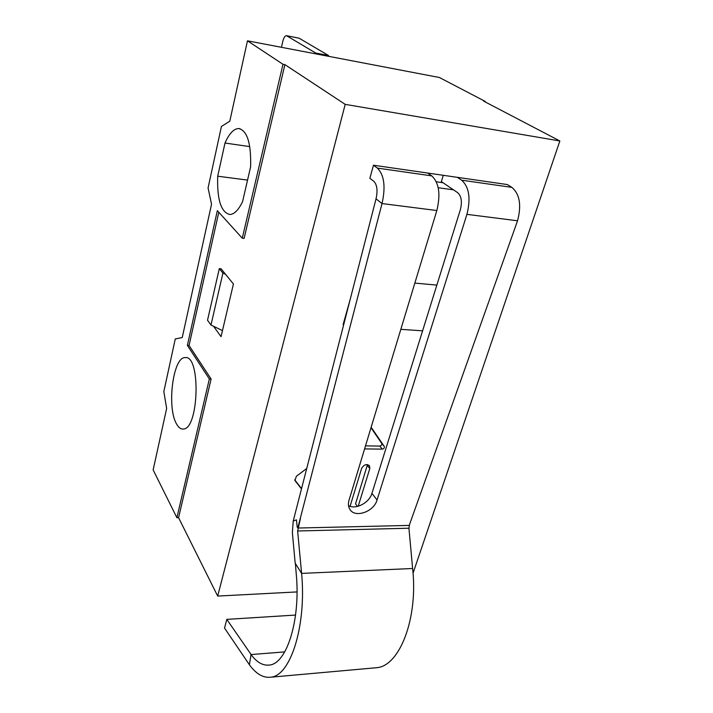 <?xml version="1.0" encoding="UTF-8"?>
<svg xmlns="http://www.w3.org/2000/svg" width="713" height="713" viewBox="0 0 713 713"><rect width="100%" height="100%" fill="white"/><g stroke="black" fill="none" stroke-linecap="round" stroke-linejoin="round"><path stroke-width="1.07" d="M187.376 345.404L217.349 210.656L242.286 238.204L282.981 64.277L247.464 40.81L229.8 121.183L221.422 126.477L208.071 187.956L211.538 204.239L182.234 337.561L175.273 338.942L163.838 391.544L166.646 408.469L153.143 469.912L176.886 517.709L209.355 378.951L187.376 345.404L189.061 345.493L211.11 379.031L209.355 378.951M409.619 524.305L517.54 220.789C521.64 205.246 519.75 194.105 511.863 187.376L507.326 184.56L457.3 177.332L461.623 180.175C469.136 186.993 470.91 198.383 466.926 214.355L377.052 500C373.906 511.809 354.931 518.387 349.842 509.305C348.283 506.765 347.997 503.77 348.996 500.321L436.837 210.531C440.75 194.31 439.056 182.76 431.775 175.888L427.586 173.036L457.3 177.332M348.523 505.722C355.992 509.813 369.361 502.727 371.936 493.369L460.348 209.729C462.309 201.85 461.445 196.182 457.746 192.742L441.365 181.601L443.272 175.3M296.483 519.848L297.178 527.174L298.07 526.88L300.458 518.503L297.633 530.989L301.608 573.395L295.182 563.19L292.375 532.718L293.221 521.025L296.483 519.848L293.221 521.025L376.027 198.856C377.872 190.621 377.124 184.747 373.764 181.236L369.869 178.286L373.469 165.22L427.586 173.036M373.469 165.22L377.4 168.099C384.236 175.05 385.769 186.877 382.016 203.561L298.07 526.88M374.601 667.894L376.58 667.716C399.717 666.2 418.308 618.055 412.613 568.502L301.608 573.395C306.581 625.64 290.548 676.049 270.69 677.198C263.133 678.063 256.038 673.91 249.398 664.748L251.038 654.552L284.728 651.896M249.398 664.748L224.542 628.064L226.796 619.374L251.11 654.552M251.038 654.552C256.751 662.288 262.83 665.79 269.273 665.06C286.653 664.061 300.574 620.185 296.305 574.731L295.369 563.475M226.796 619.374L295.556 615.061M297.178 527.174L298.034 526.88M412.613 568.502L408.932 528.217L409.592 524.305M376.027 198.856L382.016 203.561L436.837 210.531M436.347 181.788L443.014 182.724M453.468 189.836L438.219 187.724M281.439 47.308L282.874 41.104C283.792 37.602 284.986 35.784 286.457 35.65L315.77 53.065L315.601 53.831M328.363 56.274L328.533 55.507L299.148 38.208L286.662 35.686M315.77 53.065L328.533 55.507M343.63 324.896L343.113 324.611L350.154 299.522M343.613 324.976L343.113 324.611M219.301 268.623L221.066 268.783L225.558 274.309L222.919 273.097L219.301 268.623L207.528 320.226L210.986 325.039L222.474 330.609M218.793 212.251L189.061 345.493M242.286 238.204L244.122 238.392L284.897 64.633L345.199 104.356L559.857 140.969L413.032 573.207M559.857 140.969L483.681 101.148L485.268 101.442L485.125 101.906M282.981 64.277L284.897 64.633M211.11 379.031L178.571 517.683L176.886 517.709M222.919 273.097L210.986 325.039M485.268 101.442L439.404 77.503L247.464 40.81M224.996 143.037C229.203 133.509 233.784 128.679 238.739 128.527C247.268 130.595 251.226 143.366 250.611 166.851L242.572 201.654C238.463 210.112 234.194 214.39 229.755 214.497C220.977 212.242 216.966 199.48 217.706 176.209L224.996 143.037L249.782 146.62M176.717 424.226C166.566 408.094 172.894 356.785 185.139 357.596C201.03 354.682 198.918 430.126 183.054 429.039C180.71 429.137 178.598 427.533 176.717 424.226M217.706 176.209L247.545 180.086M225.558 274.309L233.418 283.979L221.048 336.688L213.552 326.287M357.454 506.435L355.546 503.841L367.48 464.564M350.074 506.337L361.58 468.539C363.871 464.582 366.509 463.646 369.477 465.732L369.797 468.566L358.202 506.239M294.674 479.787L301.554 488.583M301.474 488.904L294.959 480.553L296.376 476.239L306.724 468.494M365.502 445.875L379.744 446.071C381.428 445.678 382.079 444.778 381.705 443.379L371.001 427.729M371.143 427.239L384.262 446.436C384.646 447.835 383.986 448.735 382.293 449.128L364.575 448.914M414.841 283.088L436.855 285.102M297.009 591.924L217.679 596.077L345.199 104.356M178.571 517.683L217.679 596.077M377.4 168.099L431.775 175.888M297.633 530.989L408.932 528.217M297.847 528.039L409.226 525.41M466.926 214.355L517.54 220.789M377.052 500L371.936 493.369M461.623 180.175L511.863 187.376M286.92 35.802L299.148 38.208M369.797 468.566L367.311 465.437M382.293 449.128L379.744 446.071M384.262 446.436L381.705 443.379M376.687 667.707L270.566 677.216M422.604 330.832L400.822 329.335M185.139 357.596L185.915 357.632M238.739 128.527L240.04 128.732"/></g></svg>
